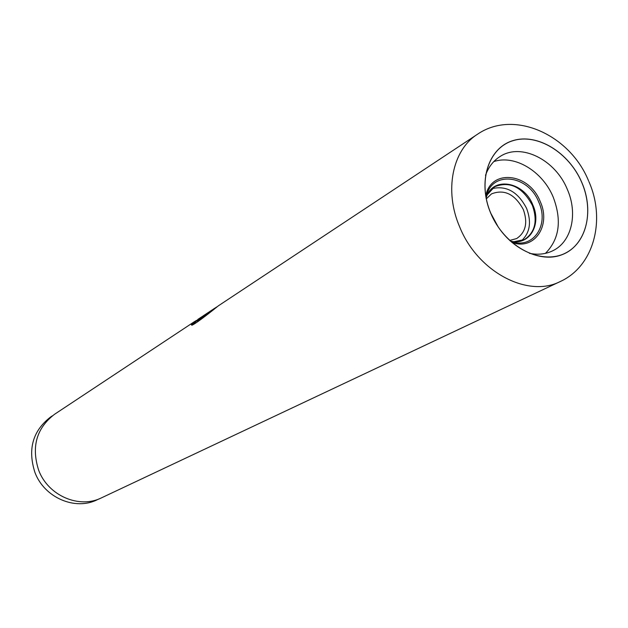 <?xml version="1.0" encoding="UTF-8"?>
<svg xmlns="http://www.w3.org/2000/svg" width="628" height="628" viewBox="0 0 628 628"><rect width="100%" height="100%" fill="white"/><g stroke="black" fill="none" stroke-linecap="round" stroke-linejoin="round"><path stroke-width="0.94" d="M99.091 498.875L97.324 499.707C75.211 510.917 44.29 497.698 34.925 472.413C27.506 449.193 32.774 430.698 50.719 416.921L52.352 415.846M521.421 240.822C529.961 232.917 531.688 222.116 526.617 208.425C517.998 191.893 506.474 185.299 492.046 188.636M486.292 198.88L491.489 193.895C504.323 188.918 514.936 194.138 523.328 209.548C527.983 222.697 525.754 232.368 516.64 238.569L509.677 240.43M581.771 182.489C593.617 209.846 587.306 241.011 566.817 252.385C546.478 264.019 515.376 252.801 498.09 226.763L490.821 213.292C477.398 182.073 488.309 147.972 512.943 140.703C537.387 132.971 569.149 152.628 581.771 182.489M529.38 253.296C538.008 255.062 545.873 254.191 552.978 250.666C571.802 241.639 578.066 213.536 567.304 189.326C555.364 159.685 521.028 142.509 499.998 156.553C493.302 160.799 488.474 167.072 485.507 175.361M545.442 253.359C559.415 239.166 562.005 220.428 553.221 197.145C542.694 171.373 514.74 154.37 493.789 161.6M196.815 320.256L194.602 321.552C191.595 323.828 190.731 325.045 192.019 325.21C195.41 323.703 204.202 317.234 218.403 305.797L477.382 134.321C452.325 150.116 443.988 190.826 459.704 226.983C477.68 271.924 527.952 298.292 560.247 281.532L101.571 497.808C79.293 509.096 48.128 495.743 38.669 470.239C31.18 446.814 36.479 428.163 54.55 414.284L194.602 321.552M216.684 306.959L196.972 320.539L197.961 319.33L214.847 308.152M197.027 320.602L191.83 325.202M206.895 314.526C201.682 318.506 198.487 320.657 197.318 320.971L197.514 320.343M485.742 195.975C490.704 168.335 529.318 172.888 540.229 201.572C551.392 225.483 534.302 250.925 511.883 242.4M510.25 240.964C532.206 250.454 549.806 225.742 538.777 202.169C528.054 173.917 489.848 170.392 486.135 198.118M518.029 241.592L524.396 239.582C535.205 232.274 537.843 220.828 532.316 205.246C522.37 186.987 509.81 180.817 494.644 186.736L489.628 191.14M486.198 197.765C492.281 176.036 523.799 181.296 532.85 204.971C541.972 224.691 529.114 246.129 510.58 241.089M581.818 182.473C569.188 152.573 537.387 132.893 512.911 140.641C488.254 147.918 477.335 182.057 490.766 213.308C503.829 244.692 537.576 264.082 561.597 254.858C585.822 246.097 594.795 212.248 581.818 182.473M494.644 186.736L487.603 194.374M588.515 180.715C569.989 134.949 514.057 108.997 477.382 134.321M588.876 181.555C605.847 219.494 594.229 266.115 560.247 281.532M524.396 239.582L514.214 241.647M197.318 320.971L196.972 320.539"/></g></svg>
